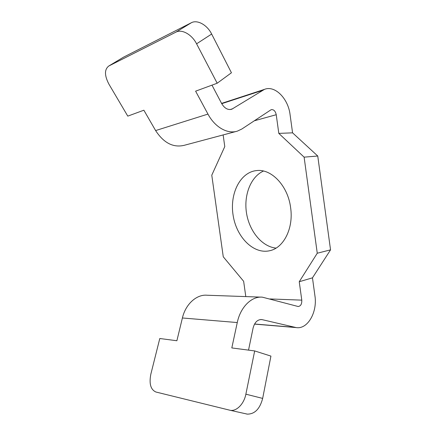 <?xml version="1.0" encoding="UTF-8"?>
<svg xmlns="http://www.w3.org/2000/svg" width="436" height="436" viewBox="0 0 436 436"><rect width="100%" height="100%" fill="white"/><g stroke="black" fill="none" stroke-linecap="round" stroke-linejoin="round"><path stroke-width="0.65" d="M246.378 413.955L247.337 414.129C254.782 414.124 259.894 408.886 262.663 398.406L245.871 394.177C244.04 403.829 236.715 411.366 230.371 410.341L155.908 392.013C150.66 389.648 148.976 383.691 150.851 374.143L159.789 338.505L176.88 340.745L182.395 317.98C185.654 303.93 196.767 294.153 207.171 295.237L260.821 297.123M245.871 394.177L254.679 350.931L231.81 347.933L237.266 322.547L182.395 317.98M254.679 350.931L270.93 356.103L262.663 398.406M236.225 131.438L184.052 145.357C173.163 147.853 163.685 142.926 155.619 130.571L143.864 110.21L127.781 116.129L108.946 84.203C104.389 75.499 104.351 69.433 108.82 65.994L123.464 57.198L191.311 22.754L176.057 32.079C181.954 28.923 191.905 34.526 196.587 43.818L217.188 83.227L231.44 72.768L211.656 34.041C207.176 24.917 197.372 19.506 191.42 22.699L191.311 22.754M211.978 85.151L221.646 103.512C224.513 108.341 227.886 110.243 231.767 109.229L264.461 89.375C274.963 85.009 288.223 98.645 290.065 114.592L292.567 132.838L278.806 133.389L276.233 114.717C275.394 111.055 273.721 109.365 271.219 109.649L241.849 129.012L237.337 131.143C227.641 134.321 214.964 127.339 207.961 114.09L195.611 91.168L217.188 83.227M175.942 32.133L108.82 65.994M245.795 296.594L243.648 281.302L223.265 256.799L211.776 175.196L224.774 146.583L223.145 134.931M248.531 350.124L253.082 328.095C254.64 322.286 257.529 319.441 261.747 319.555L296.153 327.578C307.68 329.616 317.544 312.094 314.934 295.842L312.465 277.841L299.243 281.727L301.783 300.142C301.935 304.045 300.72 306.165 298.131 306.503L262.407 297.178C251.79 296.006 240.487 306.884 237.266 322.547M290.61 207.607C293.744 228.41 283.553 248.057 269.628 250.744C253.43 254.45 236.525 237.108 233.156 215.548C229.494 194.036 240.013 172.22 256.553 170.585C271.29 168.541 287.913 185.703 290.61 207.607M263.464 171.043C250.575 176.874 243.582 195.426 246.553 213.362C249.441 231.309 261.965 246.678 276.037 248.111M312.465 277.841L330.543 249.861L317.751 156.023L292.567 132.838M299.243 281.727L317.261 253.223L330.543 249.861M317.261 253.223L304.115 157.151L317.751 156.023M304.115 157.151L278.806 133.389M196.587 43.818L211.656 34.041M276.233 114.717L254.193 120.826M207.961 114.09L155.619 130.571M232.84 108.706L230.104 109.556M262.347 90.421L221.733 103.675M301.783 300.142L269.966 298.943M262.276 319.653L260.565 319.528M295.096 327.382L254.58 324.008M247.337 414.129L230.371 410.341M191.42 22.699L176.057 32.079M221.586 103.392L264.461 89.375M296.153 327.578L254.526 324.106"/></g></svg>
